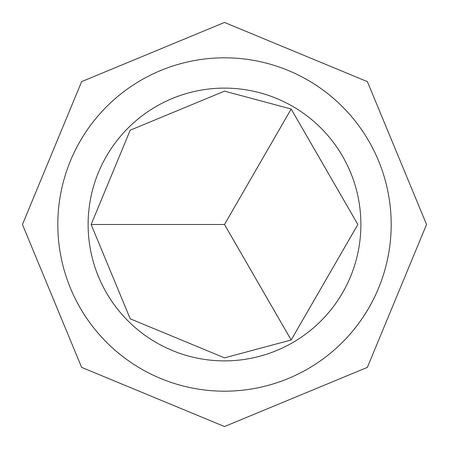 <?xml version="1.0" encoding="UTF-8"?>
<svg xmlns="http://www.w3.org/2000/svg" width="449" height="449" viewBox="0 0 449 449"><rect width="100%" height="100%" fill="white"/><g stroke="black" fill="none" stroke-linecap="round" stroke-linejoin="round"><path stroke-width="0.67" d="M291.176 109.012L224.5 91.147L130.204 130.204L91.147 224.5L130.204 318.796L224.5 357.853L291.176 339.988L357.853 224.5L291.176 109.012L224.5 224.5L291.176 339.988M224.5 360.884A136.384 136.384 0 0 0 360.884 224.5A136.384 136.384 0 0 0 224.5 88.116A136.384 136.384 0 0 0 88.116 224.5A136.384 136.384 0 0 0 224.5 360.884M224.5 57.809A166.691 166.691 0 0 1 391.191 224.5A166.691 166.691 0 0 1 224.5 391.191A166.691 166.691 0 0 1 57.809 224.5A166.691 166.691 0 0 1 224.5 57.809M91.147 224.5L224.5 224.5M224.5 22.45L367.372 81.628L426.55 224.5L367.372 367.372L224.5 426.55L81.628 367.372L22.45 224.5L81.628 81.628L224.5 22.45"/></g></svg>
